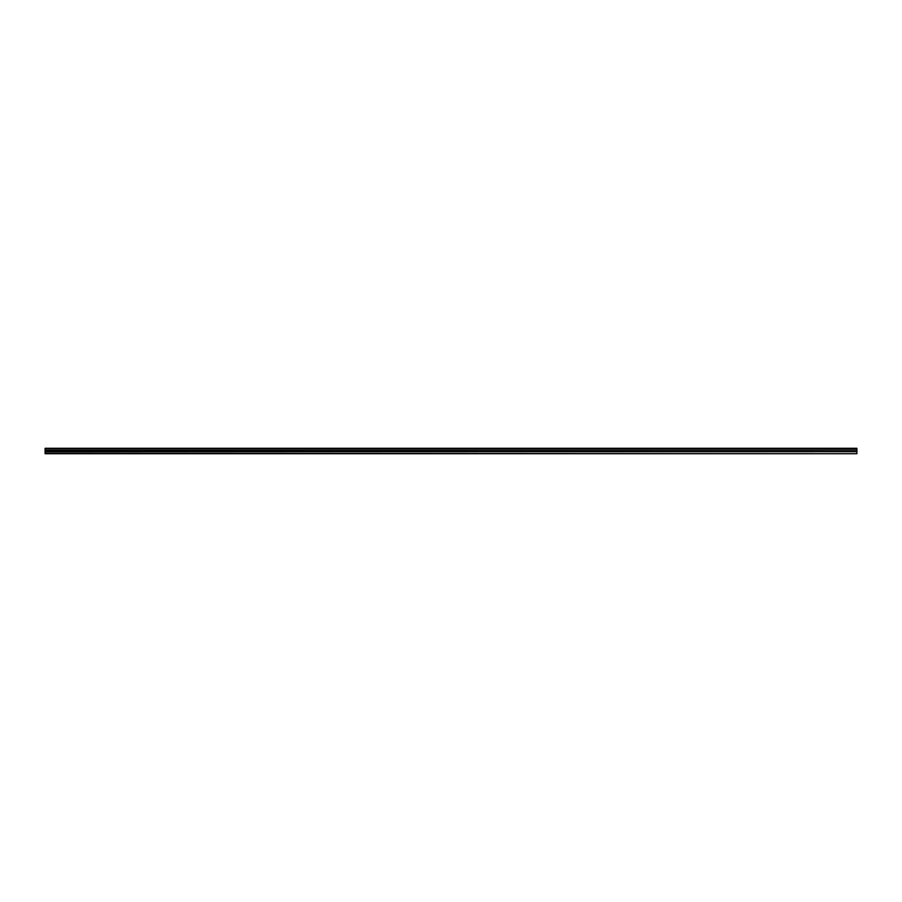 <?xml version="1.0" encoding="UTF-8"?>
<svg xmlns="http://www.w3.org/2000/svg" width="902" height="902" viewBox="0 0 902 902"><rect width="100%" height="100%" fill="white"/><g stroke="black" fill="none" stroke-linecap="round" stroke-linejoin="round"><path stroke-width="1.35" d="M45.1 450.211L856.9 450.211L856.9 448.294L45.1 448.294L45.1 453.706L856.9 453.706L45.1 453.3M856.9 450.211L45.1 450.323M856.9 450.323L856.9 451.676L45.1 451.676M856.9 451.676L45.1 451.789M856.9 451.789L856.9 453.3M856.9 448.7L45.1 448.7"/></g></svg>
